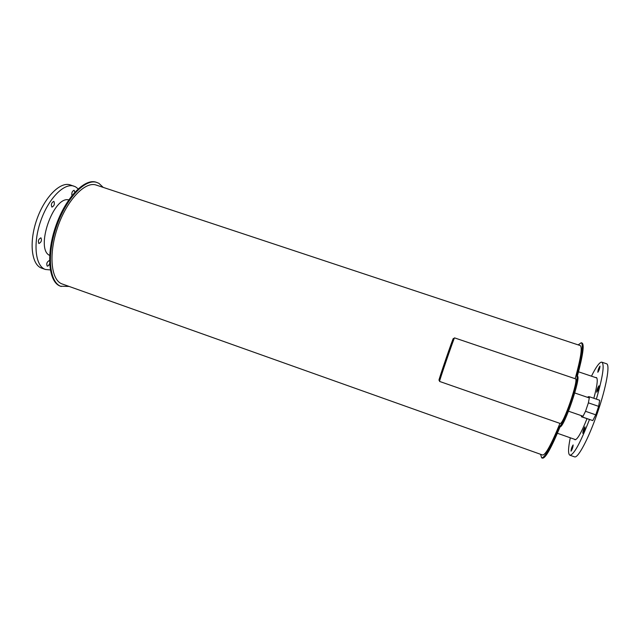 <?xml version="1.0" encoding="UTF-8"?>
<svg xmlns="http://www.w3.org/2000/svg" width="640" height="640" viewBox="0 0 640 640"><rect width="100%" height="100%" fill="white"/><g stroke="black" fill="none" stroke-linecap="round" stroke-linejoin="round"><path stroke-width="0.96" d="M595.664 377.592L596.36 377.512C598.088 378.704 597.248 385.624 593.84 398.272M586.992 418.704C581.352 432.704 577.344 439.72 574.968 439.752L574.472 439.256M573.136 444.952C572.992 447.256 572.288 449.328 571.04 451.168C571.168 448.896 571.864 446.816 573.128 444.944L573.136 444.952M584.984 426.832L584.984 426.832C584.864 429.2 584.136 431.352 582.784 433.288C582.896 430.928 583.632 428.776 584.984 426.832M598.936 385.792L598.96 385.792C598.832 388.152 598.08 390.296 596.72 392.232C596.824 389.976 597.56 387.832 598.936 385.792M599.96 366.088L599.992 366.088C599.84 368.344 599.12 370.4 597.824 372.264C597.944 370.16 598.656 368.096 599.96 366.088M591.464 376.176C595.784 367.44 599.064 362.768 601.296 362.152L601.848 362.192C604.672 364.424 602.84 376.736 596.36 399.136M589.456 419.552C580.296 443.104 573.768 454.984 569.872 455.208C567.992 454.112 568.128 448.312 570.288 437.792M601.848 362.192L606.568 363.768C610.28 364.592 606.312 387.136 597.496 412.704C588.72 438.296 578 458.504 574.568 456.864L569.872 455.208M49.656 255.4C34.976 249.136 53.312 195.792 68.744 199.88M49.592 263.576C48.912 265.36 48.12 266.208 47.224 266.12C46.256 263.736 46.92 261.896 49.224 260.6L49.512 260.784M40.936 237.808C42.008 240.336 41.328 242.248 38.888 243.536C37.808 241.008 38.488 239.104 40.928 237.8L40.936 237.808M53.896 201.376C54.928 203.96 54.272 205.88 51.92 207.12C50.792 204.6 51.432 202.68 53.832 201.352L53.896 201.376M71.952 195.528C71.496 192.808 72.216 191.048 74.128 190.248L74.768 192.216M78.152 188.824L75.464 186.776L70.272 184.92C60.336 181.272 44.424 197.176 36.68 219.912C28.808 242.6 31.584 264.92 41.664 268.144L45.424 269.472L50.272 269.912M74.048 186.184C64.208 182.56 48.368 198.512 40.616 221.264C32.736 243.976 35.424 266.28 45.424 269.472M578.184 344.888L581.208 342.752C583.576 344.216 581.984 355.232 576.424 375.816L577.352 376.128C581.64 376.192 564.072 427.792 560.12 426.736C551.344 447.928 545.48 458.4 542.52 458.152L541.648 457.84L540.576 454.296M581.208 342.752L582.088 343.048C584.48 344.512 582.904 355.536 577.352 376.128M576.424 375.816C580.68 375.864 563.112 427.456 559.192 426.408L560.12 426.736M559.192 426.408C550.432 447.6 544.584 458.08 541.648 457.84M570.76 400.96L570.408 402M587.832 397.44L588.208 396.688L589.496 396.792L599.68 400.264L598.64 406.36L588.392 402.848L585.52 411.304L582.608 417.064L581.376 416.76L581.576 415.72M582.608 417.064L592.776 420.584L581.376 416.76M592.776 420.584L595.76 414.832L585.52 411.304M595.76 414.832L598.64 406.36M589.496 396.792L588.392 402.848M439.568 381.432C438.656 382.568 454.512 336.432 454.536 337.872L575.352 378.776C579.296 378.64 563.024 425.952 560 423.408L439.568 381.432L560 423.408M438.984 380.256L439.768 380.528L438.984 380.256C438.088 381.328 453.304 337.064 453.352 338.448L454.136 338.712M103.208 187.384L98.928 183.344L96.264 182.248C84.656 177.936 65.392 197.896 55.664 226.44C45.792 254.936 48.712 282.512 60.52 286.232L69.152 286.448M96.976 182.48C85.392 178.176 66.152 198.144 56.416 226.696C46.536 255.2 49.44 282.768 61.232 286.488M575.168 378.712C580.832 358.128 582.512 347.072 580.2 345.56L96.248 185.08C85.208 180.976 66.912 200.008 57.672 227.128C48.28 254.2 51.016 280.448 62.248 283.992L542.576 455.008C545.496 455.152 551.288 444.616 559.952 423.392M596.864 377.992L578.528 371.816M575.664 439.68L557.4 433.272M68.648 200.016L68.064 199.816M49.664 255.24L49.08 255.032M589.288 397.936L574.76 392.976M583.032 416.224L568.52 411.208"/></g></svg>
